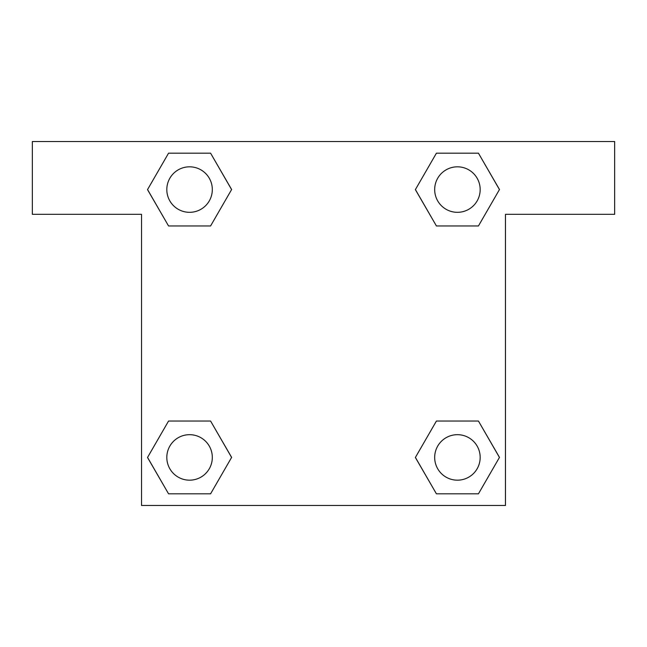 <?xml version="1.0" encoding="UTF-8"?>
<svg xmlns="http://www.w3.org/2000/svg" width="647" height="647" viewBox="0 0 647 647"><rect width="100%" height="100%" fill="white"/><g stroke="black" fill="none" stroke-linecap="round" stroke-linejoin="round"><path stroke-width="0.97" d="M449.584 225.965L478.44 225.965L436.418 225.965L415.406 189.571L436.418 153.177L478.44 153.177L499.452 189.571L478.44 225.965L436.418 225.965L449.584 225.965L436.418 225.965L415.358 189.595M168.56 225.965L210.582 225.965L168.56 225.965L147.548 189.571L168.56 153.177L210.582 153.177L231.594 189.571L210.582 225.965L168.56 225.965L147.5 189.595M197.416 421.035L168.56 421.035L210.582 421.035L231.594 457.429L210.582 493.823L168.56 493.823L147.548 457.429L168.56 421.035L210.582 421.035L197.416 421.035L210.582 421.035L231.642 457.405M478.44 421.035L436.418 421.035L478.44 421.035L499.452 457.429L478.44 493.823L436.418 493.823L415.406 457.429L436.418 421.035L478.44 421.035L499.5 457.405M614.65 141.531L32.35 141.531L32.35 214.319L141.531 214.319L141.531 505.469L505.469 505.469L505.469 214.319L614.65 214.319L614.65 141.531M210.582 153.177L168.56 153.177L210.582 153.177L231.642 189.547M168.56 493.823L210.582 493.823L168.56 493.823L147.5 457.453M436.418 493.823L478.44 493.823L436.418 493.823L415.358 457.453M478.44 153.177L436.418 153.177L478.44 153.177L499.5 189.547M480.171 457.429A22.742 22.742 0 0 0 446.058 437.728A22.742 22.742 0 0 0 446.058 477.13A22.742 22.742 0 0 0 480.171 457.429M212.313 457.429A22.742 22.742 0 0 0 178.2 437.728A22.742 22.742 0 0 0 178.2 477.13A22.742 22.742 0 0 0 212.313 457.429M480.171 189.571A22.742 22.742 0 0 0 446.058 169.87A22.742 22.742 0 0 0 446.058 209.272A22.742 22.742 0 0 0 480.171 189.571M212.313 189.571A22.742 22.742 0 0 0 178.2 169.87A22.742 22.742 0 0 0 178.2 209.272A22.742 22.742 0 0 0 212.313 189.571M436.418 421.035L449.584 421.035M210.582 225.965L197.416 225.965"/></g></svg>
